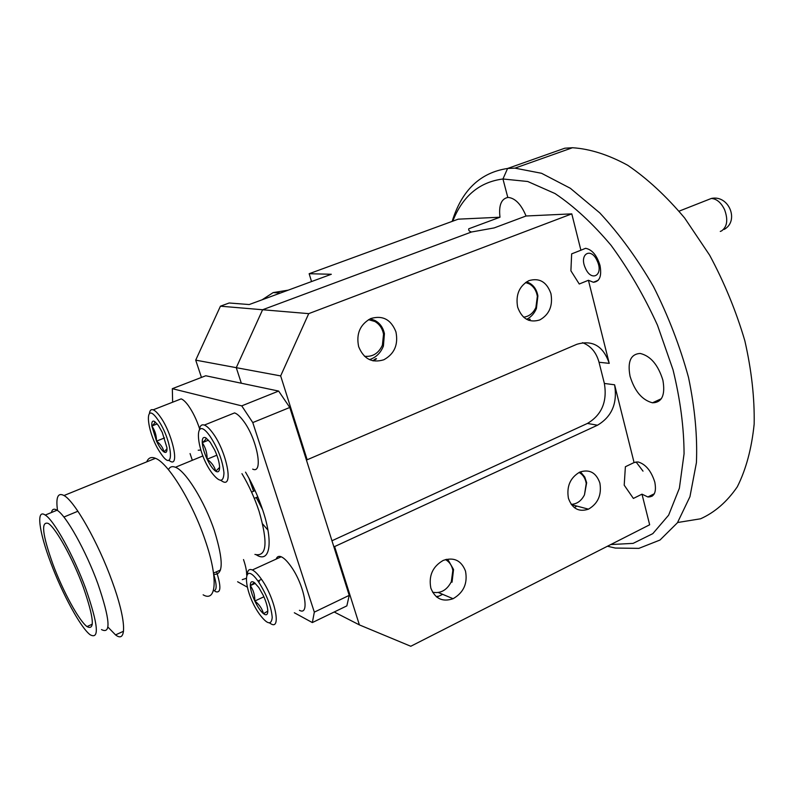<?xml version="1.0" encoding="UTF-8"?>
<svg xmlns="http://www.w3.org/2000/svg" width="794" height="794" viewBox="0 0 794 794"><rect width="100%" height="100%" fill="white"/><g stroke="black" fill="none" stroke-linecap="round" stroke-linejoin="round"><path stroke-width="1.19" d="M624.203 485.174L625.384 466.743L634.078 462.555L614.596 384.792C617.603 403.144 611.906 416.622 597.505 425.217L334.611 546.57L359.384 624.898L410.776 646.266L649.661 524.774L641.989 494.166L633.384 498.434L624.203 485.174M634.078 462.555L638.009 461.919C645.631 464.153 651.229 470.892 654.802 482.127C656.658 492.191 654.345 497.133 647.864 496.965L641.989 494.166M580.9 250.229L585.575 248.304C592.066 249.564 596.87 255.281 599.996 265.424C601.902 276.024 599.708 281.632 593.396 282.267L588.423 280.282L579.253 284.004L570.906 270.804L571.65 253.872L580.9 250.229L571.789 213.864L526.045 215.998L494.166 227.918L471.447 232.017C469.254 231.312 468.361 230.24 468.758 228.791L499.982 217.219C498.632 205.438 501.232 198.847 507.803 197.468L502.959 178.987L507.584 168.467L564.792 148.21L507.584 168.467L514.959 168.149L541.548 173.291L570.35 188.287L599.807 212.931C619.26 233.873 637.145 258.397 653.462 286.525C668.32 316.042 680.011 346.343 688.517 377.438C694.879 408.047 697.519 436.452 696.417 462.664L689.946 496.697L677.441 522.76L660.003 540.039L638.872 548.366L615.32 548.059L607.46 546.242M358.65 346.65C363.712 358.987 372.108 363.354 383.869 359.751C394.449 353.886 398.469 344.586 395.928 331.852C391.025 319.476 382.619 315.039 370.709 318.563C360.049 324.458 356.03 333.817 358.65 346.65M517.648 307.139C521.946 318.841 529.32 323.108 539.771 319.942C549.309 314.573 553.031 305.799 550.937 293.641C546.768 281.9 539.394 277.572 528.814 280.669C519.207 286.068 515.485 294.892 517.648 307.139M568.425 498.295C572.206 508.696 578.886 512.319 588.463 509.162C598.001 503.594 601.812 494.9 599.887 483.08C596.215 472.638 589.535 468.966 579.838 472.063C570.241 477.641 566.43 486.394 568.425 498.295M430.854 588.156C435.152 598.755 442.556 602.279 453.076 598.716C463.646 592.592 467.795 583.391 465.502 571.114C461.334 560.455 453.93 556.882 443.27 560.385C432.631 566.519 428.492 575.779 430.854 588.156M662.901 380.237C665.461 395.065 661.988 402.578 652.499 402.806C642.167 400.107 634.684 391.263 630.059 376.287C627.329 361.667 630.694 354.055 640.172 353.449C650.574 355.93 658.147 364.863 662.901 380.237M610.775 544.555L633.116 543.374L652.807 533.647L668.627 515.167L679.376 488.241L684.061 453.831C683.981 427.648 680.309 399.63 673.024 369.776L657.492 325.222C644.192 296.033 628.719 269.414 611.082 245.356C592.711 223.531 574.022 206.261 555.006 193.538L527.732 181.498L502.959 178.987C479.397 182.044 462.654 196.108 452.739 221.189M452.163 221.397C461.8 190.232 480.271 172.586 507.584 168.467L502.959 178.987L507.803 197.468L508.537 197.458C515.445 198.391 521.281 204.574 526.045 215.998M331.961 540.764L587.431 423.44C601.733 414.954 607.38 401.625 604.373 383.452L599.023 362.253L609.236 363.364L588.423 280.282M308.717 313.64L280.659 375.909L236.275 367.672L262.606 309.749L308.717 313.64L571.789 213.864M280.659 375.909L307.169 459.766L576.811 344.308C592.493 339.663 603.301 346.015 609.236 363.364M241.326 383.234L236.275 367.672L241.326 383.234M334.205 611.995L359.384 624.898M333.669 546.173L334.611 546.57M306.246 459.478L307.169 459.766M220.434 306.186L262.606 309.749L471.447 232.017L262.606 309.749L236.275 367.672L195.711 360.139L220.434 306.186L229.168 302.99L249.207 304.549L331.316 274.267L309.154 273.722L311.536 281.562M599.023 362.253C596.294 352.357 590.786 345.837 582.508 342.68M636.024 461.9L643.021 471.15M652.082 494.87L652.261 496.131M677.61 522.521L700.566 518.79C714.818 512.408 727.056 501.758 737.289 486.831C746.032 469.492 751.65 448.58 754.161 424.105C754.647 397.963 751.541 370.193 744.841 340.785C736.117 311.169 724.386 282.634 709.638 255.182L684.646 218.013C666.275 196.168 647.299 178.59 627.697 165.261C608.283 154.691 589.873 148.845 572.474 147.734L564.792 148.21M309.154 273.722L458.247 219.164L499.982 217.219M201.448 377.428L195.711 360.139M585.357 268.035C591.282 282.376 603.916 275.419 597.286 261.117C591.133 246.547 578.757 254.08 585.357 268.035M571.204 504.349C576.93 504.081 581.347 500.925 584.473 494.851L586.23 483.496C585.406 478.435 583.094 474.782 579.283 472.559L579.054 472.44M584.473 494.851L586.667 482.722L584.771 477.035L581.268 472.807M576.821 506.066L574.35 507.644M579.59 472.182L581.774 474.385M432.591 592.215C440.63 593.704 446.873 590.22 451.31 581.764L452.838 570.469C451.935 565.556 449.553 561.963 445.682 559.71L445.434 559.581M451.31 581.764L452.034 582.201L453.553 569.487L448.124 560.018M437.96 596.205L436.412 596.78M442.685 594.349L436.849 597.118M446.427 559.313L449.821 563.303M364.506 356.268C372.654 357.062 378.629 353.36 382.41 345.152L383.532 334.244C382.43 328.468 379.542 324.22 374.867 321.491L368.495 319.684M369.458 359.613C376.028 357.489 380.673 352.973 383.403 346.075L384.425 333.698C383.095 327.495 379.879 323.069 374.808 320.409L370.212 318.781M375.909 358.65L372.793 360.764M376.535 358.739L373.359 360.883M288.232 290.157L273.166 292.589L262.109 299.785M523.603 317.173C529.092 316.478 533.191 313.243 535.89 307.467L537.349 296.37C536.387 290.634 533.707 286.465 529.31 283.885L525.539 282.535M526.64 319.337C531.017 317.134 534.273 313.541 536.397 308.578L537.895 295.914C536.784 289.82 533.896 285.503 529.231 282.972L526.581 281.84M529.519 319.228L528.387 320.161M530.233 319.277L528.903 320.349M267.945 530.124L262.685 524M248.998 478.256L253.574 491.248M249.346 478.891L253.693 491.198M256.412 497.481L262.387 509.073M254.924 554.42C266.794 557.17 268.173 542.768 259.052 511.207C254.566 497.788 248.869 485.273 241.952 473.661M213.695 574.29C223.442 575.412 223.68 560.911 214.41 530.779C204.683 501.5 185.637 470.812 175.434 467.259C172.189 465.959 169.866 466.763 168.467 469.681M203.135 594.825C216.494 602.745 218.32 578.052 205.219 540.357C192.545 502.513 168.09 462.773 155.455 458.307C151.267 456.6 148.359 457.781 146.751 461.85M107.934 627.081L115.547 634.902C127.139 644.043 126.325 619.866 112.133 581.337C98.267 542.689 74.646 501.064 64.006 495.525C57.863 492.28 55.699 497.292 57.535 510.542M101.493 629.582C111.239 634.634 110.038 619.36 97.88 583.749C85.96 550.828 66.001 515.227 57.049 510.214C54.022 508.349 52.156 509.113 51.461 512.517M50.766 562.787C62.279 593.763 80.7 627.746 90.129 634.743C99.627 639.944 98.208 624.699 85.881 589.009C73.832 556.008 53.962 520.199 45.248 515.068C35.849 508.438 39.035 531.95 50.766 562.787M83.261 587.054C72.909 558.748 55.888 528 48.335 523.464C40.772 520.894 42.33 534.551 53.009 564.465C62.964 591.262 78.914 620.65 86.993 626.575C95.131 630.912 93.891 617.742 83.261 587.054M256.571 554.986C269.851 563.432 273.612 542.54 262.874 510.512C258.328 496.885 252.552 484.092 245.545 472.142M172.328 388.683L241.743 405.873L278.634 391.065L205.745 375.761L172.328 388.683L172.635 402.211M192.337 460.292L190.064 453.582M237.624 581.754L247.232 587.103M278.634 391.065L289.79 407.471L349.231 595.361L346.849 605.882L312.35 622.575L294.326 612.76M312.35 622.575L314.325 612.134L349.231 595.361M289.79 407.471L252.78 422.577L314.325 612.134M252.78 422.577L241.743 405.873M256.283 497.53L262.625 509.768M199.572 428.691C196.575 419.629 192.823 411.917 188.317 405.545C185.578 401.804 183.176 399.581 181.131 398.886L177.816 400.176M157.768 419.599C143.099 398.26 146.821 433.99 160.894 453.553C175.405 475.556 172.566 440.144 157.768 419.599M149.411 413.595C149.768 410.379 151.029 409.118 153.173 409.823C155.128 410.567 157.46 412.84 160.17 416.642C172.02 432.73 179.712 466.336 170.7 461.522L168.616 460.212M158.294 425.356L154.651 421.485C152.458 420.344 151.525 421.852 151.853 426.021L156.517 441.146C159.177 446.714 161.678 450.327 164.011 451.975C166.234 453.255 167.216 451.836 166.948 447.717L162.254 432.353L158.294 425.356M198.202 450.248L200.813 450.029M154.651 421.485C155.257 422.398 154.324 423.907 151.853 426.021C154.949 430.447 156.497 435.499 156.517 441.146C160.527 444.114 163.028 447.727 164.011 451.975L167.008 448.719M157.202 423.897L151.853 426.021M164.547 437.921L156.517 441.146M252.671 469.125C263.906 474.534 256.909 437.98 243.004 420.373C239.838 416.225 237.029 413.734 234.567 412.91L230.161 414.686M209.864 435.985C193.031 412.314 195.671 451.101 211.829 472.797C219.521 482.613 223.571 482.643 223.968 472.896C222.618 460.54 217.913 448.233 209.864 435.985M199.443 429.554C199.979 425.693 201.616 424.195 204.346 425.078C206.708 425.961 209.447 428.522 212.554 432.74C226.24 450.674 233.813 487.387 222.985 481.7L220.722 480.36M210.202 442.238L205.934 437.901C203.314 436.581 202.083 438.169 202.252 442.685C202.649 447.479 204.276 452.987 207.135 459.22C210.102 465.344 212.961 469.353 215.74 471.259C218.4 472.738 219.68 471.249 219.591 466.803C219.253 461.999 217.616 456.391 214.668 449.98L210.202 442.238M205.934 437.901C206.371 438.824 205.15 440.422 202.252 442.685C205.547 447.518 207.174 453.037 207.135 459.22C211.641 462.515 214.509 466.525 215.74 471.259L219.601 467.378M208.514 440.134L202.252 442.685M216.861 455.2L207.135 459.22M213.348 590.706C216.951 590.875 217.06 585.337 213.665 574.092M216.534 571.769C221.198 586.478 220.97 593.138 215.839 591.738L214.311 590.746M242.259 579.63L246.031 578.429M246.666 575.035C246.736 571.094 245.683 565.943 243.52 559.572M299.447 610.318C310.454 616.511 304.122 583.947 290.445 565.685C286.991 560.931 283.915 557.964 281.225 556.783C278.734 555.79 277.056 556.554 276.203 559.075M258.715 582.151C241.733 557.259 242.904 590.835 259.261 613.871C267.072 624.402 271.389 625.593 272.223 617.444C271.29 606.596 266.784 594.835 258.715 582.151M247.271 574.131C247.668 570.092 249.366 568.702 252.343 569.973C254.943 571.223 257.941 574.261 261.355 579.104C274.833 597.693 281.672 630.367 271.022 623.886L269.543 622.962M258.804 587.54L254.437 582.637C251.688 580.761 250.309 581.754 250.309 585.625C250.517 589.793 252.026 594.924 254.824 601.028C257.732 607.073 260.621 611.291 263.509 613.693C266.288 615.717 267.717 614.824 267.806 611.033C267.647 606.864 266.129 601.654 263.261 595.381L258.804 587.54M254.437 582.637L250.309 585.625C253.405 590.021 254.914 595.163 254.824 601.028C259.281 604.472 262.179 608.69 263.509 613.693L267.776 611.122M259.31 581.456L258.497 581.843M255.271 583.332L250.309 585.625M263.896 596.79L254.824 601.028M260.869 579.67L257.911 581.029M604.373 383.452L614.596 384.792M587.431 423.44L597.505 425.217M706.273 200.455L711.355 198.45C716.704 198.847 721.111 202.579 724.565 209.646C728.217 219.64 727.244 226.717 721.637 230.875L720.277 231.431M647.864 496.965L654.345 493.739M593.396 282.267L598.21 280.302M571.412 504.627L588.463 509.162M438.357 592.523L453.076 598.716M652.499 402.806L661.352 398.707M514.959 168.149L572.474 147.734M679.108 211.154L711.355 198.45C728.882 194.649 739.621 220.921 724.148 229.446M382.41 345.152L383.403 346.075M374.867 321.491L374.808 320.409M273.166 292.589L280.51 292.996M535.89 307.467L536.397 308.578M529.31 283.885L529.112 282.912M251.579 492.111L255.092 490.593M220.534 569.963L213.536 573.119M123.536 631.24L115.547 634.902M77.901 511.237L63.877 517.043M92.312 624.173L86.993 626.575M57.049 510.214L45.248 515.068M155.455 458.307L64.006 495.525M202.927 455.925L175.434 467.259M254.298 498.394L257.812 496.875M153.173 409.823L181.131 398.886M204.346 425.078L234.567 412.91M252.343 569.973L281.225 556.783"/></g></svg>
